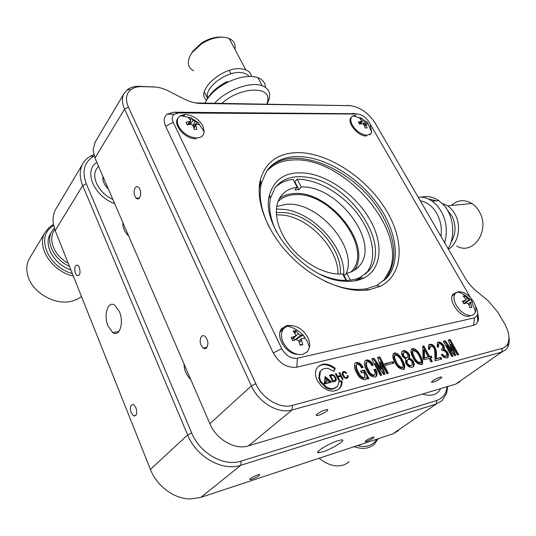 <?xml version="1.0" encoding="UTF-8"?>
<svg xmlns="http://www.w3.org/2000/svg" width="536" height="536" viewBox="0 0 536 536"><rect width="100%" height="100%" fill="white"/><g stroke="black" fill="none" stroke-linecap="round" stroke-linejoin="round"><path stroke-width="0.8" d="M257.642 474.903C251.82 477.261 249.3 478.856 250.071 479.687L252 479.238C257.803 476.886 260.308 475.298 259.525 474.467L257.642 474.903M372.6 437.276C367.395 439.433 365.003 440.92 365.411 441.738L366.678 441.436C371.863 439.279 374.249 437.791 373.833 436.981L372.6 437.276M94.182 156.023L93.579 156.351C84.165 162.214 81.74 171.346 86.296 183.734L191.674 432.921C199.834 453.376 224.115 467.003 241.113 461.107L436.659 400.513C441.43 398.938 444.639 395.642 446.3 390.61L447.145 386.677M447.721 386.503L446.642 393.27L442.093 400.633L436.277 403.97L240.865 465.248C222.574 471.667 196.37 457.007 187.627 434.951L82.698 185.577C79.388 177.356 79.395 170.133 82.705 163.895C84.541 160.619 87.18 158.013 90.624 156.09L93.766 154.636M119.367 311.584L114.959 305.393C108.064 299.959 103.187 315.047 108.051 326.096L112.741 332.588C119.434 337.66 124.305 322.679 119.367 311.584M135.943 407.715L133.598 404.62C130.523 404.358 129.719 407.079 131.186 412.78L133.585 415.923C136.626 416.137 137.417 413.403 135.943 407.715M184.136 364.232C183.989 369.793 186.186 374.878 190.736 379.488M79.382 267.397L77.861 265.193C74.879 264.777 74.055 267.484 75.382 273.32L76.936 275.564C79.898 275.946 80.715 273.226 79.382 267.397M122.912 222.681C122.53 227.318 124.459 231.78 128.7 236.061M56.293 208.33L55.67 209.388C53.272 213.77 52.521 218.748 53.419 224.323L55.208 230.601L150.415 469.409C156.867 486.232 174.327 499.05 190.434 498.956L200.839 497.375L392.901 433.852L398.737 430.468M98.537 166.321L96.433 169.048C90.986 177.778 99.227 193.282 112.868 199.452M337.915 440.733C328.193 443.687 312.903 453.402 318.994 452.685L322.766 451.801C332.421 448.813 347.562 439.232 341.439 439.915L337.915 440.733M325.332 377.257L324.649 383.213L326.893 380.433L325.332 377.257M324.803 383.535L330.846 381.967L327.127 380.647L324.803 383.535M335.536 378.838L333.895 375.984L332.447 375.347L330.665 375.796L333.218 380.955L334.766 380.553L335.536 378.838M333.74 375.857L334.31 375.381L332.086 374.53L329.493 375.18L332.856 381.98L335.925 380.922L336.333 378.972L334.31 375.381M403.26 353.217L402.677 353.606L402.811 356.051C404.271 358.149 405.678 358.705 407.038 357.713M403.541 355.482C405.002 357.586 406.415 358.142 407.775 357.15L407.702 354.517C406.234 352.366 404.801 351.877 403.407 353.036L403.541 355.482L402.811 356.051M407.092 360.152L406.502 360.547L406.442 363.401C408.124 366.108 409.805 366.758 411.487 365.358M407.179 362.839C408.861 365.545 410.543 366.195 412.224 364.795L412.184 362.135C410.589 359.589 408.941 358.872 407.239 359.984L407.179 362.839M364.225 290.358L368.467 289.44M385.344 279.196C397.37 262.895 396.6 242.064 383.019 216.705C358.705 170.381 291.993 140.847 267.504 169.825M317.419 413.893C316.026 415.045 315.925 415.601 317.124 415.568C320.133 414.991 323.302 413.558 326.638 411.246C328.072 410.08 328.173 409.517 326.953 409.551C323.918 410.134 320.742 411.581 317.419 413.893M432.994 380.734C431.447 381.893 431.165 382.456 432.163 382.423C434.475 381.94 437.175 380.681 440.264 378.651C441.845 377.478 442.126 376.909 441.115 376.942C438.783 377.438 436.076 378.704 432.994 380.734M206.561 347.938L204.933 348.728L203.111 348.105C199.848 344.393 199.292 340.521 201.456 336.494C202.501 335.456 203.687 335.409 205.007 336.34C208.229 340.119 208.745 343.985 206.561 347.938M135.179 187.814C133.491 191.566 133.819 195.03 136.164 198.22C137.424 199.285 138.569 199.137 139.615 197.771C141.316 194.065 141.008 190.602 138.69 187.372C137.397 186.26 136.231 186.407 135.179 187.814M393.297 353.727C397.189 353.894 400.191 356.594 402.308 361.834C404.05 364.822 404.459 367.374 403.541 369.492M394.409 361.251C392.674 358.195 392.339 355.636 393.411 353.586C396.479 350.899 401.41 357.217 403.038 361.271C404.861 364.38 405.236 366.979 404.157 369.07C400.144 369.699 396.895 367.1 394.409 361.251M394.724 355.268L394.181 355.569C393.585 357.03 393.826 358.792 394.898 360.869C396.486 365.284 398.851 367.669 401.987 368.018L402.724 367.455C403.34 366.001 403.065 364.232 401.9 362.148C400.251 357.747 397.926 355.361 394.911 355C394.308 356.453 394.55 358.222 395.635 360.299C397.223 364.721 399.588 367.106 402.724 367.455M411.42 349.244C415.172 349.485 418.107 352.145 420.211 357.231C421.939 360.159 422.375 362.658 421.51 364.721M412.606 356.621C410.864 353.599 410.509 351.093 411.541 349.103C414.489 346.558 419.299 352.722 420.941 356.668C422.763 359.736 423.159 362.289 422.12 364.312C418.248 364.869 415.078 362.303 412.606 356.621M413.001 350.497C412.425 351.911 412.687 353.646 413.772 355.696C415.367 359.991 417.678 362.336 420.72 362.725C421.309 361.311 421.021 359.576 419.856 357.525C418.207 353.237 415.923 350.899 413.001 350.497L412.271 351.067C411.695 352.48 411.95 354.209 413.035 356.259C414.63 360.554 416.941 362.892 419.983 363.281L420.472 362.912M342.115 374.135L343.945 377.377L346.872 378.45L348.286 376.721L348.011 375.508L347.402 375.622L347.542 376.473L346.558 377.806L344.447 376.922L342.966 374.188L343.275 372.641L344.554 372.252L346.162 373.337L346.705 372.949L344.373 371.441L342.584 372.004L342.115 374.135M344.36 372.232L343.656 372.031L344.373 371.441M343.656 372.031L342.444 372.172M342.196 374.416L342.832 373.002M342.296 374.731L342.966 374.188M343.918 377.351L344.447 376.922M346.671 377.78L345.506 378.429M347.228 378.349L347.529 376.768M457.382 354.973L451.372 344.179L455.727 355.415L454.702 355.683L447.011 345.278L453.027 356.125L451.741 356.467L443.319 341.271L445.315 340.775L452.284 350.41L448.27 340.052L450.253 339.563L458.655 354.631L457.382 354.973M454.856 355.643L450.515 344.762L451.245 344.213M452.123 356.366L446.274 345.827L447.011 345.278M443.5 341.6L445.315 340.775M444.585 341.332L451.54 350.953L452.284 350.41M448.411 340.387L449.523 340.112L457.751 354.872M451.674 350.919L452.411 350.377M449.523 340.112L450.253 339.563M428.438 349.238L428.713 344.876L429.571 344.347C436.565 343.382 437.209 354.544 436.096 358.644L440.873 357.385L441.771 359.013L435.058 360.802L434.797 352.098C434.73 348.058 433.202 346.142 430.214 346.35L429.865 349.184L428.438 349.238M428.592 345.01L428.84 344.909C435.835 343.938 436.472 355.1 435.359 359.194L436.096 358.644M435.359 359.194L440.873 357.385M440.136 357.934L440.86 359.254M429.845 346.638L429.014 349.217M386.925 373.692L380.808 361.947L384.989 374.202L383.796 374.523L375.87 363.187L381.846 375.039L380.339 375.441L371.776 358.892L374.108 358.316L381.398 368.768L377.545 357.465L379.85 356.902L388.406 373.297L386.925 373.692M384.131 374.43L379.93 362.557L380.654 361.988M380.942 375.28L374.992 363.803L375.723 363.227M371.957 359.247L374.108 358.316M373.384 358.892L380.667 369.338L381.398 368.768M377.679 357.834L379.126 357.478L387.501 373.538M380.815 369.304L381.552 368.728M379.126 357.478L379.85 356.902M367.622 379.046L366.684 377.719L366.101 379.093L364.983 379.743C361.365 379.488 358.577 377.143 356.628 372.714C354.43 369.056 353.894 365.887 355.026 363.214L356.353 362.47C359.194 362.336 361.478 364.011 363.194 367.488L361.492 367.917C360.52 365.632 359.127 364.433 357.298 364.326L356.608 364.721C356.098 366.892 356.701 369.331 358.41 372.038C359.683 375.294 361.632 377.217 364.259 377.8L364.989 377.384L363.911 372.292L361.505 372.915L360.547 371.046L364.5 370.034L368.935 378.697L367.622 379.046M365.458 379.568L366.684 377.719M354.939 363.314L356.353 362.47M355.629 363.053C358.336 362.879 360.554 364.433 362.289 367.716M356.172 365.07L355.884 365.304C355.381 367.475 355.978 369.914 357.68 372.62L358.41 372.038M357.68 372.62C358.953 375.877 360.902 377.793 363.522 378.376L364.259 377.8M363.522 378.376L364.674 377.632M360.728 371.394L363.77 370.611L368.031 378.932M363.77 370.611L364.5 370.034M488.289 300.917L476.357 291.048C471.687 287.149 467.834 282.599 464.779 277.407L375.207 123.159C368.225 112.64 359.703 106.805 349.633 105.632L200.712 103.481C195.339 103.368 189.67 101.806 183.701 98.798L168.384 90.953C163.46 88.453 158.649 87.12 153.973 86.953L141.839 86.618C137.35 86.51 133.685 87.522 130.858 89.646C126.007 93.713 125.19 99.549 128.406 107.146L255.779 383.696C262.345 398.697 280.201 409.169 292.401 405.424L502.192 348.367C504.825 347.616 506.714 345.981 507.867 343.469C509.984 337.941 508.825 331.228 504.383 323.329L497.823 312.146L488.289 300.917M508.905 336.836C509.495 340.635 509.2 343.898 508.021 346.604L505.803 349.794L501.716 352.078L292.066 409.993C278.526 414.221 258.64 402.596 251.371 385.907L124.56 109.116C121.906 103.1 121.719 97.907 124.004 93.545L127.347 89.673C130.509 87.321 134.576 86.202 139.561 86.316L155.889 87.08M195.519 102.946L350.289 105.659M95.241 141.986L93.096 149.919L94.959 158.046L209.864 423.715C216.135 438.964 233.797 449.61 246.949 446.287L455.701 384.124L459.848 381.773M260.771 181.751L259.109 189.268M373.994 369.967L374.832 369.753C376.446 372.553 376.728 374.919 375.676 376.842M366.269 362.557L365.974 362.798C365.324 364.909 365.86 367.334 367.589 370.075C368.889 373.371 370.845 375.267 373.451 375.756L374.443 375.079M365.043 360.822L365.72 360.567C368.5 360.393 370.751 361.988 372.48 365.358M375.562 369.177C377.217 372.044 377.471 374.436 376.346 376.346L375.14 377.043C371.488 376.996 368.634 374.704 366.57 370.168C364.373 366.477 363.89 363.334 365.123 360.735L366.443 359.984C369.358 359.85 371.669 361.565 373.384 365.13L371.716 365.552C370.704 363.173 369.264 361.927 367.388 361.82L366.698 362.215C366.048 364.326 366.591 366.751 368.312 369.498C369.619 372.795 371.575 374.691 374.182 375.18L374.738 374.852C375.401 373.391 375.1 371.656 373.82 369.626L375.562 369.177L374.832 369.753M365.72 360.567L366.443 359.984M367.589 370.075L368.312 369.498M373.451 375.756L374.182 375.18M385.572 365.291L384.774 363.763L393.129 361.632L393.927 363.147L385.572 365.291M384.955 364.098L393.129 361.632M392.399 362.202L393.022 363.381M401.96 351.723C404.7 349.244 410.978 355.69 408.439 358.638C412.573 360.373 414.127 363.113 413.095 366.858M405.772 363.308L405.524 358.899C402.101 356.842 400.948 354.41 402.067 351.589C404.372 348.139 411.896 354.604 409.169 358.075C413.397 359.897 414.924 362.671 413.752 366.396C411.085 368.4 408.425 367.374 405.772 363.308M408.439 358.638L409.169 358.075M429.128 358.39L423.889 359.757L423.045 358.189L422.77 346.129L423.782 345.874L429.564 356.5L431.178 356.085L432.023 357.633L430.408 358.055L432.304 361.532L431.018 361.874L429.128 358.39M422.777 346.504L423.782 345.874M423.051 346.437L428.827 357.056L429.564 356.5M428.827 357.056L431.178 356.085M431.393 361.773L429.671 358.604L430.408 358.055M428.277 356.835L424.371 349.64L424.478 357.82L428.277 356.835L423.742 358.376L424.478 357.82M423.742 358.376L423.634 350.196L424.371 349.64M430.442 356.634L431.112 357.867M441.282 354.698L442.321 354.122C443.909 356.031 445.336 356.608 446.609 355.864C446.977 352.507 445.443 350.691 441.992 350.41L441.356 349.244L442.341 348.621C444.331 347.207 440.19 342.135 438.602 344.132L438.548 347L437.215 347.033L437.349 342.819C439.493 339.744 446.053 346.001 443.935 349.197C447.962 351.408 449.295 354.122 447.942 357.351C445.925 358.664 443.701 357.773 441.282 354.698M441.356 354.792L442.321 354.122M441.577 354.671C443.165 356.574 444.592 357.157 445.865 356.413L446.609 355.864M441.409 349.351L441.791 349.037M438.441 344.34L437.865 344.688L437.678 347.02M437.235 342.953C439.835 340.95 445.128 347.053 443.198 349.753C447.118 351.844 448.485 354.524 447.305 357.78M443.198 349.753L443.935 349.197M335.435 373.739L338.779 380.446L339.549 380.252L337.968 377.076L340.809 376.352L342.39 379.508L343.154 379.314L339.811 372.634L339.047 372.828L340.42 375.575L337.58 376.305L336.206 373.545L335.435 373.739M337.352 377.579L337.968 377.076M339.201 373.136L339.811 372.634M340.668 376.386L340.313 375.669M336.99 376.855L340.42 375.575M336.963 376.808L337.58 376.305M335.348 381.317L335.596 379.481M330.049 376.305L330.665 375.796M332.601 381.458L333.218 380.955M332.628 381.511L334.745 380.56M332.755 375.388L331.369 375.12L329.674 375.548M331.369 375.12L332.086 374.53M325.131 376.533L324.28 383.99L331.684 382.074L325.131 376.533M328.3 368.554L333.874 371.321L335.322 368.319C328.521 363.261 322.759 362.731 318.049 366.731L317.587 367.214C314.826 370.758 314.773 375.334 317.419 380.935L321.915 386.65C327.858 391.267 333.204 392.278 337.941 389.679L339.77 388.225C341.445 386.342 342.216 383.89 342.075 380.862L339.228 381.23L337.425 386.536L333.7 388.453C331.429 388.969 328.997 388.473 326.424 386.965L320.856 381.31L319.503 377.686L320.401 371.408L320.997 370.637C322.806 368.708 325.238 368.011 328.3 368.554M333.566 371.059L335.322 368.319M334.611 368.909C328.488 364.272 323.061 363.448 318.324 366.457M338.544 389.297L339.04 388.808C340.715 386.925 341.486 384.473 341.352 381.444L339.221 381.719M336.394 387.428L332.977 389.042C330.699 389.551 328.273 389.056 325.7 387.555L320.146 381.907L318.793 378.289L319.69 372.011L321.319 370.296M319.69 372.011L320.401 371.408M318.793 378.289L319.503 377.686M325.7 387.555L326.424 386.965M332.977 389.042L333.7 388.453M341.352 381.444L342.075 380.862M325.56 377.203L327.121 380.372L330.906 381.719L325.379 377.351M324.957 378.027L325.191 378.496M326.578 380.821L327.121 380.372M330.035 382.181L330.484 382.061M329.017 381.317L328.454 380.848M422.596 393.993C426.649 395.421 430.301 395.655 433.544 394.704C436.753 393.692 439.118 391.662 440.632 388.613M102.885 176.377C102.43 180.733 104.279 184.994 108.419 189.168M96.802 162.314C83.335 170.89 93.921 196.243 114.664 203.606M378.336 438.669L374.309 444.304C369.056 448.786 362.349 449.57 354.182 446.656M357.418 445.584C364.239 447.372 369.847 446.367 374.235 442.575L377.11 439.071M364.694 443.178L370.021 441.416M319.181 458.233C324.709 462.849 330.424 465.382 336.333 465.838C341.439 466.112 345.713 464.739 349.15 461.71M73.332 276.053C51.724 271.39 36.019 246.774 45.051 232.436L49.265 227.257L53.439 224.41M53.633 225.428L50.98 227.385C36.173 238.808 48.984 267.457 72.306 273.494M54.853 229.676C47.409 238.828 53.989 255.819 68.199 263.189M69.446 266.305C54.069 259.652 45.326 242.004 51.831 231.458L54.33 228.115M50.84 233.093L50.304 233.977C43.228 245.287 54.036 264.489 70.913 269.983M29.956 257.669L29.359 258.66C26.485 263.953 26.043 269.883 28.033 276.449C32.683 292.649 54.773 305.306 71.047 301.393L76.722 299.55L81.519 296.602M369.398 289.742C347.134 293.755 314.913 280.636 291.135 256.677C267.33 232.738 255.243 201.348 260.248 180.203C265.166 162.676 277.179 153.49 296.294 152.639C326.129 151.815 363.937 175.768 384.265 207.151C404.76 238.426 404.727 274.244 380.091 286.358L369.398 289.742M324.836 281.199C340.166 288.281 354.001 290.8 366.343 288.757L376.674 285.514L387.039 277.682C401.9 260.382 395.95 227.994 375.542 201.409C355.16 174.776 322.237 155.768 296.019 156.572C283.135 157.075 273.347 161.872 266.66 170.971L261.307 183.332C258.446 196.457 261.246 211.398 269.709 228.142M266.834 170.736L273.085 165.671C278.814 162.174 285.494 160.284 293.125 159.989C342.095 156.304 406.02 227.264 390.061 269.427L383.655 280.697L387.039 277.682M456.471 292.455L453.349 293.983C446.823 299.731 460.799 318.907 469.657 316.213M452.967 295.276L452.418 295.376M291.812 325.546L286.961 325.459L281.789 328.474C274.881 335.804 285.581 353.847 297.319 354.37M283.598 328.662L281.045 329.546M470.427 297.554L368.935 121.94C365.78 117.183 361.941 114.557 357.418 114.054L178.609 112.982L174.26 114.215C171.989 116.064 171.641 118.771 173.208 122.329L281.762 348.702C285.815 355.696 291.035 358.865 297.426 358.202L474.461 317.828L477.275 315.47C478.159 313.091 477.663 310.217 475.794 306.84L475.445 306.237M477.697 313.681C478.641 316.856 478.675 319.55 477.777 321.774L476.115 324.086L473.569 325.345L296.77 367.167C287.169 368.225 279.336 363.495 273.273 352.969L165.611 126.215C163.286 120.868 163.835 116.808 167.272 114.041L173.798 112.205L355.013 113.746M463.272 294.21L460.906 293.091M355.02 116.011L354.423 116.031M351.509 117.156C345.747 121.35 357.82 136.633 366.45 135.976M184.625 115.327L181.764 115.676M178.133 117.933C172.136 124.211 185.221 139.487 196.042 138.77M343.047 281.139C305.038 279.035 260.141 225.683 269.507 194.95C274.834 177.496 287.979 170.374 308.95 173.577C332.374 177.845 358.236 197.952 370.932 221.435C383.682 244.872 381.431 269.554 363.502 278.184C357.74 280.918 350.919 281.903 343.047 281.139M320.669 274.472C327.563 277.601 334.209 279.504 340.615 280.174C348.125 280.911 354.644 279.98 360.172 277.38L368.721 270.888C392.252 245.408 350.383 183.191 308.18 177.416C293.4 174.97 282.331 178.441 274.981 187.835L270.526 198.005C268.369 208.055 270.385 219.405 276.569 232.041M276.241 212.45L285.849 212.725C313.125 216.075 342.631 249.032 340.306 274.07M337.995 274.043C338.605 249.227 309.969 218.4 283.658 215.171L276.355 214.748M343.663 275.866C346.209 248.784 314.398 213.181 284.897 209.476L276.341 209.02M456.746 246.037C472.578 255.726 490.112 231.545 479.881 212.698C477.884 208.732 475.224 205.663 471.908 203.486C464.457 199.204 457.59 199.868 451.285 205.469M442.106 203.372L447.587 205.824C450.917 208.069 453.59 211.231 455.607 215.311C461.643 227.11 457.992 243.82 448.418 249.227M450.95 242.406C455.828 234.54 456.297 225.964 452.351 216.698L447.171 209.717M206.534 100.138C194.695 91.147 223.666 65.352 242.319 68.943L245.79 69.821C249.119 71.174 251.016 73.378 251.478 76.454M234.915 49.312C235.786 44.254 233.87 40.629 229.16 38.445L225.683 37.453C218.045 36.421 209.958 38.579 201.415 43.912L191.975 52.675C186.535 61.077 187.124 67.134 193.744 70.846M248.858 76.206C247.418 74.343 245.099 73.177 241.917 72.715C227.519 69.995 203.533 87.897 207.841 97.847M191.473 53.392L193.007 50.974L201.476 43.108C208.571 38.632 215.439 36.649 222.078 37.152M214.547 103.374C225.998 90.149 250.754 81.13 262.258 85.8C267.283 87.71 269.755 91.046 269.682 95.81L268.878 100.064L267.008 104.151L267.92 99.743C269.628 85.425 238.942 87.355 221.783 103.481M265.414 87.375C265.28 82.799 262.781 79.562 257.923 77.673C249.816 75.094 239.78 76.594 227.813 82.176C217.207 87.636 209.79 94.215 205.556 101.907L204.92 103.234M206.273 100.614L206.809 99.649C210.715 92.547 217.542 86.49 227.291 81.479L227.813 82.176M448.116 248.711C455.955 236.014 453.617 215.063 443.145 204.417L438.75 200.618C433.162 196.88 427.427 195.727 421.537 197.161M418.187 197.168C423.072 196.772 427.775 198.112 432.284 201.194L436.679 205.027C445.697 215.807 448.364 228.403 444.686 242.795M441.048 236.537C442.314 225.274 439.54 215.713 432.746 207.847C429.055 203.955 424.927 201.643 420.351 200.9M428.217 198.896L436.311 200.833M187.252 124.848L186.012 122.295L190.555 121.237L190.461 120.278L188.538 117.773L190.367 117.732L191.178 117.779L193.101 120.278L195.251 121.685L198.052 122.268L199.298 124.794L196.498 124.218L195.734 124.533L196.839 129.35L194.2 129.37L193.087 125.645L190.923 124.238L187.252 124.848M196.645 137.926C188.84 137.316 182.81 133.404 178.562 126.195C177.034 122.891 176.927 120.077 178.233 117.759L180.384 115.635L185.208 114.469C192.886 115.193 198.809 119.059 202.963 126.067L204.243 131.829L203.291 134.744C201.965 136.774 199.747 137.832 196.645 137.926M189.838 124.372L190.441 121.397M190.608 120.58L191.178 117.779M193.114 125.732L198.052 122.268M359.549 124.118L358.309 121.947L361.646 121.176L361.498 120.238L359.529 118.101L360.755 118.061L361.445 118.108L365.163 121.431L367.039 121.933L368.286 124.084L365.981 123.742L367.113 127.957L365.197 127.97L364.125 124.808L362.363 123.602L359.549 124.118M370.128 125.176L371.716 131.896L370.966 133.571L367.106 135.26C361.358 134.724 356.467 131.394 352.42 125.27C350.537 121.793 350.263 119.046 351.603 117.022L352.963 115.863L355.656 115.28M359.75 124.071L360.065 122.958M361.009 119.635L361.445 118.108M363.676 124.151L367.039 121.933M463.895 303.825L462.421 301.252L465.637 300.133L465.496 298.706L463.138 296.013L465 295.638L467.358 298.324L469.208 299.53L470.916 299.503L472.39 302.049L470.414 302.224L471.727 307.316L469.871 307.711L468.611 304.12L466.756 302.914L463.895 303.825M473.529 301.761C475.72 305.674 476.397 309.091 475.559 312.012L474.327 314.096L471.834 315.449C466.173 315.892 460.993 312.535 456.303 305.373C453.523 300.093 453.262 296.046 455.52 293.232L458.247 291.772C463.68 291.43 468.699 294.626 473.288 301.353M464.384 297.333L465 295.638M469.208 299.53L463.727 303.517M464.531 303.188L470.916 299.503M472.028 302.257L472.39 302.049M469.764 307.336L471.727 307.316M452.217 295.879L455.52 293.232M292.676 340.682L291.149 337.553L295.617 335.971L295.604 334.343L293.212 331.034L295.865 330.498L298.257 333.801L300.575 335.221L303.262 335.04L304.783 338.136L301.56 338.618L301.473 340.36L302.813 344.682L300.16 345.251L298.82 340.923L296.495 339.496L292.676 340.682M302.726 354.45C294.8 355.247 288.308 351.294 283.249 342.598C280.757 336.99 280.857 332.36 283.551 328.715L287.236 326.116L288.71 325.707C296.509 325.111 302.874 329.017 307.805 337.432C309.507 340.97 310.063 344.306 309.466 347.449L307.463 351.663L302.726 354.45M293.306 331.007L295.396 332.159M300.575 335.221L295.309 339.75L293.594 338.705L293.869 337.593M295.035 333.466L295.865 330.498M296.073 339.348L303.262 335.04M299.986 344.581L302.813 344.682M280.053 331.952L280.951 331.188M346.115 273.903C358.316 247.739 318.156 201.369 286.546 204.263L276.67 206.44M351.04 271.953L351.971 270.921C373.284 247.954 330.236 191.553 295.055 194.669C287.959 194.977 282.258 197.308 277.95 201.677M359.12 279.866L360.654 278.037M275.229 187.493C279.825 182.903 285.762 180.21 293.038 179.399L297.158 187.265C290.097 188.196 284.643 191.218 280.804 196.33C272.536 207.499 276.013 228.383 290.01 246.084C303.952 263.806 326.337 275.464 342.645 273.95L346.042 280.429M297.158 187.265L294.84 189.898L298.941 189.623L301.265 186.997L297.145 179.171L294.84 181.811L294.304 181.818M354.162 270.372C373.525 245.24 328.514 189.429 293.406 193.61C287.939 194.005 283.276 195.633 279.41 198.508M350.33 280.14L346.738 273.32C352.025 272.08 356.226 269.621 359.355 265.923C380.915 242.647 337.519 185.088 301.265 186.997M346.738 273.32L343.65 275.866M269.796 195.821L268.925 198.24M298.941 189.623L294.84 181.811M354.839 280.857L361.257 277.641M365.371 274.144C377.491 261.213 373.981 236.262 358.644 215.318C343.335 194.334 317.808 179.078 297.145 179.171M346.604 280.415L344.159 275.759M86.296 183.734L82.698 185.577L55.208 230.601M392.901 433.852L436.277 403.97L436.659 400.513M200.839 497.375L240.865 465.248L241.113 461.107M191.674 432.921L187.627 434.951L150.415 469.409M428.84 344.909L429.571 344.347M502.192 348.367L501.716 352.078L455.701 384.124M292.401 405.424L292.066 409.993L248.436 445.905M255.779 383.696L251.371 385.907L209.864 423.715M128.406 107.146L124.56 109.116L94.959 158.046M141.839 86.618L139.561 86.316M151.675 86.658L153.973 86.953M198.193 103.327L200.712 103.481M347.127 105.331L349.633 105.632M335.61 379.562L336.333 378.972M320.146 381.907L320.856 381.31M296.77 367.167L297.426 358.202M273.273 352.969L281.762 348.702M165.611 126.215L173.208 122.329M473.569 325.345L474.461 317.828M357.418 114.054L352.326 113.398M178.609 112.982L173.798 112.205M187.553 124.781L189.677 121.692M190.314 124.312L193.101 120.278M195.251 121.685L192.826 125.169M195.727 125.632L193.911 128.231M359.241 123.555L361.123 121.438M360.058 124.004L363.415 120.238M365.163 121.431L363.1 123.742M366.034 124.794L364.688 126.295M462.963 302.157L465.275 300.341M465.838 299.517L467.358 298.324M470.474 303.731L468.94 304.917M291.953 339.167L294.968 336.374M293.775 337.941L298.257 333.801M301.473 340.36L299.316 342.33M249.789 479.043L250.071 479.687M365.177 441.275L365.411 441.738M93.579 156.351L90.624 156.09M82.705 163.895L55.67 209.388M318.304 451.225L318.994 452.685M446.3 390.61L446.642 393.27M79.087 275.303L76.936 275.564M135.896 415.353L133.585 415.923M118.905 331.523L112.741 332.588M316.655 414.589L317.124 415.568M431.802 381.759L432.163 382.423M207.037 347.321L203.111 348.105M139.434 198.005L136.164 198.22M342.558 373.23L343.275 372.641M430.214 346.35L429.483 346.906M421.691 364.634L422.12 364.312M394.181 355.569L394.911 355M403.42 369.626L404.157 369.07M366.101 379.093L365.579 379.508M356.608 364.721L355.884 365.304M507.867 343.469L508.021 346.604M130.858 89.646L127.347 89.673M124.004 93.545L94.805 142.723M138.583 198.059L137.993 198.91M376.346 376.346L375.763 376.795M366.698 362.215L365.974 362.798M406.502 360.547L407.239 359.984M402.677 353.606L403.407 353.036M413.752 366.396L413.008 366.959M438.602 344.132L437.865 344.688M447.942 357.351L447.198 357.901M335.563 381.217L335.925 380.922M339.04 388.808L339.77 388.225M320.287 371.24L320.997 370.637M50.304 233.977L51.831 231.458M29.359 258.66L45.051 232.436M261.307 183.332L260.248 180.203M376.674 285.514L380.091 286.358M477.275 315.47L477.777 321.774M174.26 114.215L167.272 114.041M270.526 198.005L269.507 194.95M366.215 273.199L368.721 270.888M360.172 277.38L363.502 278.184M471.908 203.486L447.587 205.824M245.79 69.821L229.16 38.445M230.976 73.801L229.207 70.41M193.007 50.974L191.975 52.675M201.476 43.108L201.415 43.912M207.553 98.316L204.357 91.958M267.209 103.542L268.878 100.064M257.923 77.673L262.258 85.8M438.75 200.618L432.284 201.194M204.243 131.829L198.648 123.354M202.869 135.333L202.266 136.171M188.196 124.654L190.508 121.297M193.684 127.461L195.734 124.533M178.233 117.759L177.657 118.617M197.241 122.047L191.667 118.335M190.367 117.732L180.384 115.635M371.716 131.896L367.91 123.943M370.503 134.08L369.847 134.797M359.355 123.756L361.599 121.23M364.4 125.504L365.981 123.736M351.603 117.022L350.959 117.753M365.706 121.531L362.269 118.905M360.755 118.061L352.963 115.863M475.559 312.012L471.874 302.023M462.997 302.21L465.503 300.247M468.424 303.771L470.414 302.224M469.911 299.483C466.501 295.711 462.36 293.212 457.489 291.973M309.466 347.449L307.463 341.774L303.925 336.253M292.02 339.308L295.423 336.159M298.874 341.07L301.56 338.618M283.551 328.715L280.02 332.072M302.88 335.047C298.525 330.39 293.313 327.409 287.236 326.116M351.971 270.921L350.745 272.074M359.355 265.923L355.81 269.26"/></g></svg>
